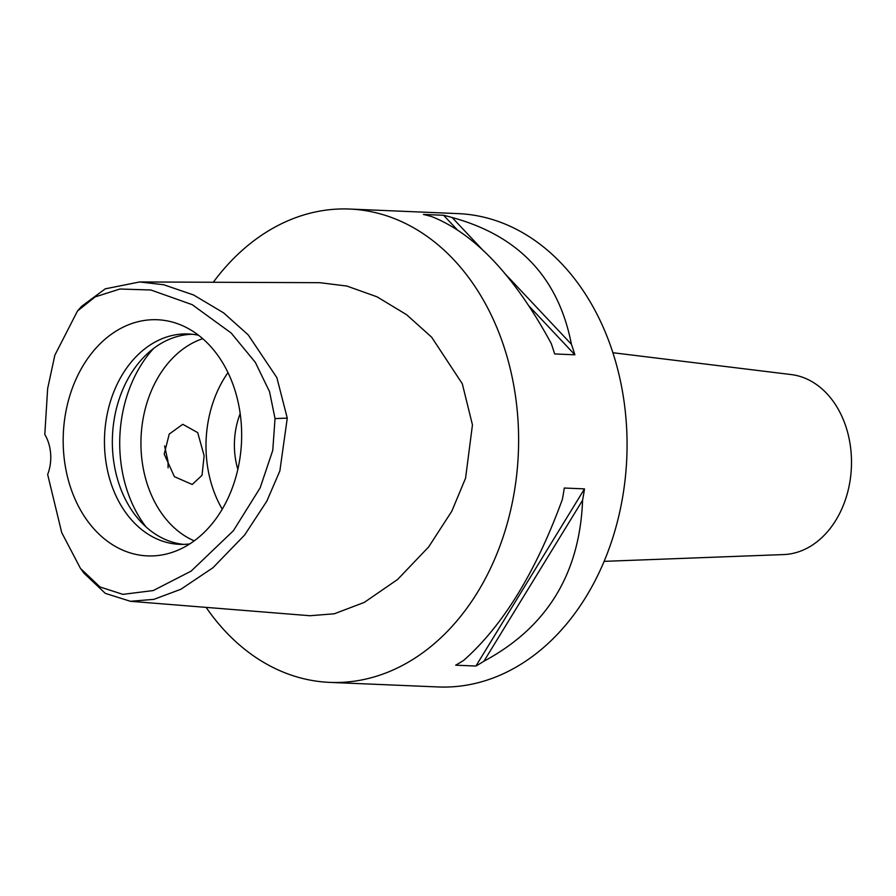 <?xml version="1.0" encoding="UTF-8"?>
<svg xmlns="http://www.w3.org/2000/svg" width="896" height="896" viewBox="0 0 896 896"><rect width="100%" height="100%" fill="white"/><g stroke="black" fill="none" stroke-linecap="round" stroke-linejoin="round"><path stroke-width="1.34" d="M47.667 474.51A37.598 28.381 -87.6 0 0 50.646 453.802A37.598 28.381 -87.6 0 0 44.8 434.47L47.656 388.55L54.835 355.219L77.515 310.979L95.099 296.923L119.93 289.016L150.909 290.002L192.158 304.651L231.157 332.998L255.326 362.354L269.539 391.664L275.038 418.578L272.765 450.363L260.131 487.894L233.397 530.723L191.139 571.11L153.238 590.565L122.886 594.362L100.016 586.97L80.461 568.4L61.712 532.605L47.667 474.51M241.27 423.886A118.171 89.186 -87.6 0 0 184.621 326.659A118.171 89.186 -87.6 0 0 63.571 451.774A118.171 89.186 -87.6 0 0 175.157 551.309A118.171 89.186 -87.6 0 0 241.27 423.886M77.515 310.979L81.626 306.32L105.258 288.837L139.664 281.96L163.8 284.76L193.614 294.986L223.574 312.85L248.192 334.858L276.864 377.642L287.269 418.118L279.866 470.926L266.795 501.211L244.619 535.035L212.979 567.728L180.914 589.243L153.888 599.357L130.424 601.294L105.325 593.376L84.168 573.373L80.461 568.4M164.595 445.973L168.011 461.429L168.09 467.858M130.424 601.294L310.016 615.731L334.365 613.771L364.28 602.403L397.634 579.443L428.658 546.93L451.786 511.246L465.573 478.173L472.45 424.883L462.302 383.768L431.659 337.198L406.605 314.709L377.037 296.822L346.886 286.048L319.827 282.688L139.664 281.96M213.293 282.262A236.88 178.774 92.4 0 1 349.698 209.048A236.88 178.774 92.4 0 1 517.821 417.76A236.88 178.774 92.4 0 1 329.762 682.382A236.88 178.774 92.4 0 1 206.125 607.376M329.762 682.382L438.2 686.952A236.88 178.774 -87.6 0 0 626.27 422.33A236.88 178.774 -87.6 0 0 458.136 213.618L349.698 209.048M574.885 354.805L554.669 353.954A236.88 178.774 -87.6 0 0 551.197 343.426C514.674 276.091 474.914 233.845 431.939 216.686A236.88 178.774 -87.6 0 0 423.394 214.435L443.61 215.286A236.88 178.774 92.4 0 1 452.155 217.538C518.818 235.693 558.578 277.939 571.413 344.277A236.88 178.774 92.4 0 1 574.885 354.805L529.01 306.051M475.91 666.042L455.706 665.19A236.88 178.774 -87.6 0 0 463.747 660.33C502.992 625.554 535.875 571.906 562.374 499.397A236.88 178.774 -87.6 0 0 564.29 488.029L584.494 488.88A236.88 178.774 92.4 0 1 582.59 500.248C579.779 573.754 546.896 627.402 483.952 661.181A236.88 178.774 92.4 0 1 475.91 666.042L584.494 488.88M604.106 561.355L783.664 554.568A90.238 68.107 -87.6 0 0 851.2 453.746A90.238 68.107 -87.6 0 0 791.246 374.573L612.886 352.722M240.184 413.605A67.682 51.083 -87.6 0 0 234.618 451.416A67.682 51.083 -87.6 0 0 237.832 469.347M222.242 509.163A105.28 79.453 92.4 0 1 206.349 455.851A105.28 79.453 92.4 0 1 227.987 372.613M202.731 338.688A105.28 79.453 -87.6 0 0 141.288 453.118A105.28 79.453 -87.6 0 0 194.219 540.848M164.203 454.082L174.384 476.65L192.214 484.49L202.037 475.317L204.131 455.762L197.702 432.611L182.773 424.312L169.232 434.067L164.203 454.082M145.97 526.859A120.322 90.81 92.4 0 1 120.12 454.474A120.322 90.81 92.4 0 1 153.474 348.566M183.478 544.376A105.28 79.453 92.4 0 1 112.694 451.909A105.28 79.453 92.4 0 1 192.338 334.264M198.554 335.272A105.28 79.453 -87.6 0 0 188.395 333.973A105.28 79.453 -87.6 0 0 104.81 451.584A105.28 79.453 -87.6 0 0 179.536 544.342A105.28 79.453 -87.6 0 0 189.762 543.906M483.952 661.181L582.59 500.248M457.251 229.79L443.61 215.286M571.413 344.277L504.179 272.821M483.627 250.992L452.155 217.538M287.269 418.118L275.038 418.578"/></g></svg>
